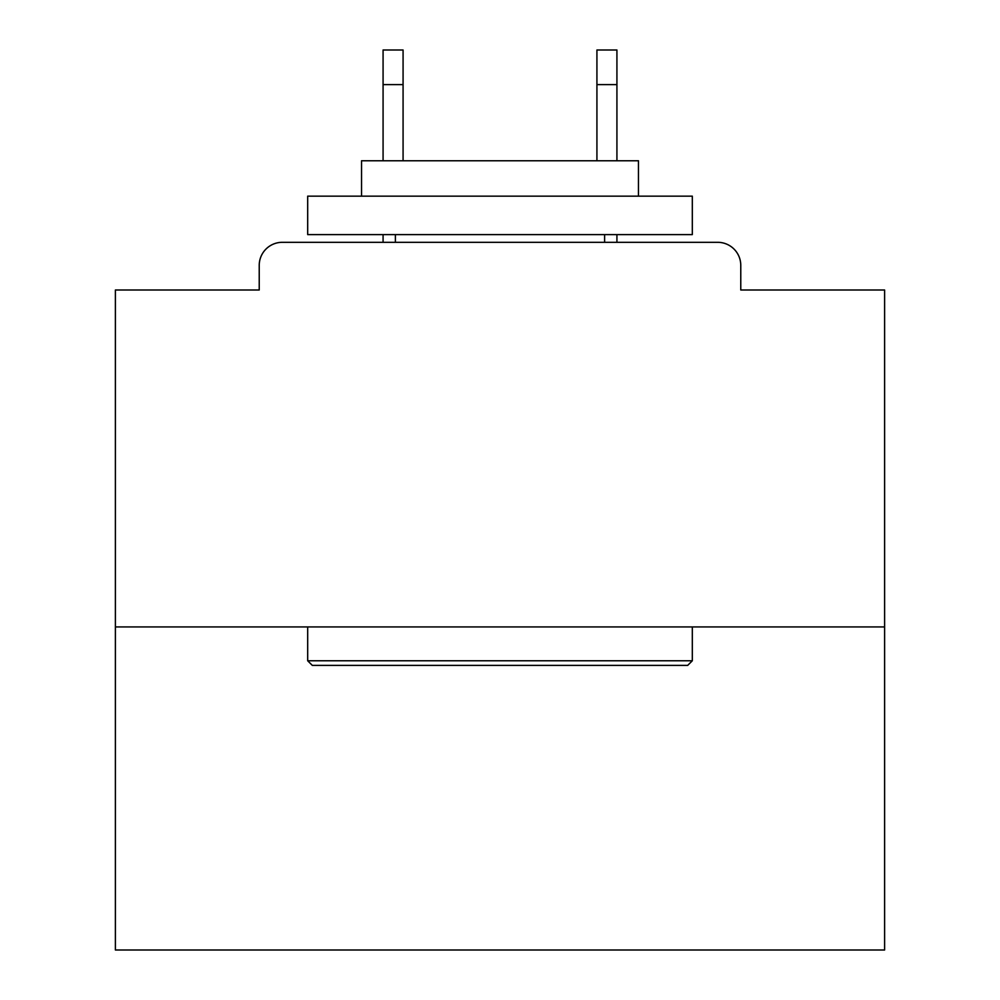 <?xml version="1.0" encoding="UTF-8"?>
<svg xmlns="http://www.w3.org/2000/svg" width="1000" height="1000" viewBox="0 0 1000 1000"><rect width="100%" height="100%" fill="white"/><g stroke="black" fill="none" stroke-linecap="round" stroke-linejoin="round"><path stroke-width="1.5" d="M740.775 290L740.775 265.387L740.775 290L884.613 290L884.613 950L115.388 950L115.388 290L259.225 290L259.225 265.387L259.225 290M884.613 626.925L115.388 626.925M740.775 265.387A23.075 23.075 0 0 0 717.688 242.312L282.312 242.312A23.075 23.075 0 0 0 259.225 265.387M717.688 242.312L620 242.312M380 242.312L282.312 242.312M687.688 665.387L312.312 665.387L307.688 660.775L692.312 660.775L687.688 665.387M307.688 196.15L692.312 196.15L692.312 234.613L307.688 234.613L307.688 196.15M638.462 196.15L638.462 160.775L361.538 160.775L361.538 196.15M307.688 626.925L307.688 660.775M692.312 626.925L692.312 660.775M395.387 234.613L395.387 242.312M604.612 234.613L604.612 242.312M403.075 84.612L383.075 84.612L383.075 50L403.075 50L403.075 160.775M383.075 84.612L383.075 160.775M383.075 234.613L383.075 242.312M616.925 50L616.925 84.612L596.925 84.612L596.925 50L616.925 50M596.925 160.775L596.925 84.612M616.925 242.312L616.925 234.613M616.925 160.775L616.925 84.612"/></g></svg>
